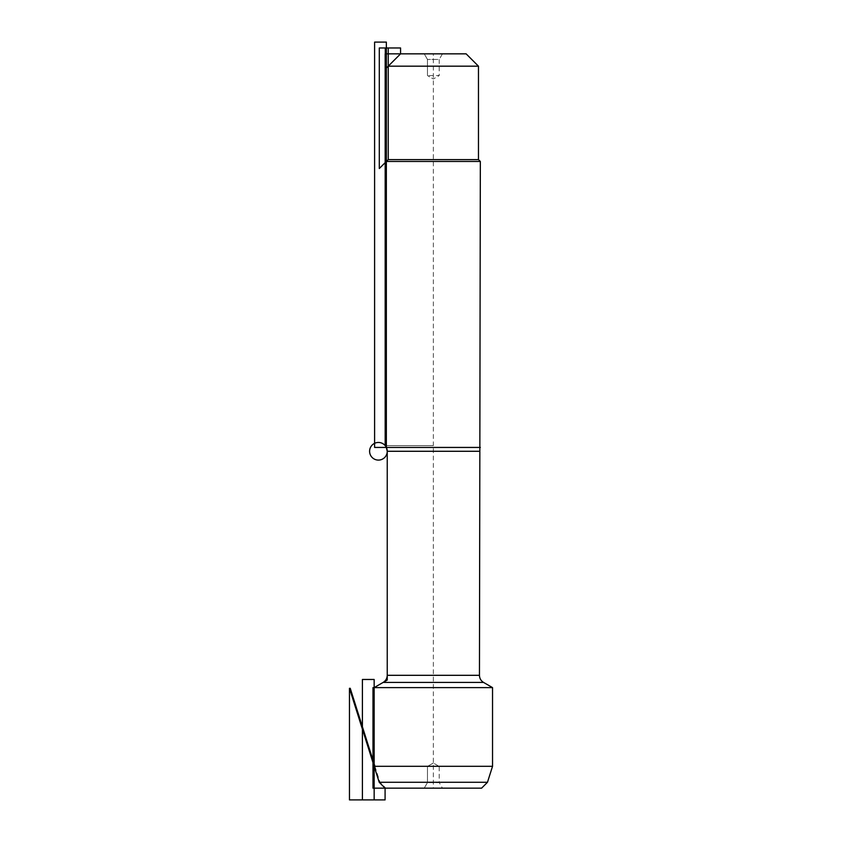 <?xml version="1.0" encoding="UTF-8"?>
<svg xmlns="http://www.w3.org/2000/svg" width="842" height="842" viewBox="0 0 842 842"><rect width="100%" height="100%" fill="white"/><g stroke="black" fill="none" stroke-linecap="round" stroke-linejoin="round"><path stroke-width="0.63" stroke-dasharray="4.21 3.16" d="M480.34 447.439L386.352 447.439M372.985 687.609L492.538 687.609M386.352 161.464L480.34 161.464M442.45 53.846L424.242 53.846L442.45 53.846L439.219 59.445L427.473 59.445L439.219 59.445L439.219 75.58L427.473 75.58L439.219 75.58L433.346 78.98L427.473 75.58L433.346 78.98M466.131 53.846L400.571 53.846L433.346 53.846L433.346 445.618L385.173 445.618L433.346 445.618L433.346 788.154L424.242 788.154L433.346 788.154M478.466 66.181L388.236 66.181M478.466 159.591L388.236 159.591M492.538 766.304L374.153 766.304M433.346 763.02L427.473 766.42L433.346 763.02L439.219 766.42L427.473 766.42L439.219 766.42L439.219 782.555L427.473 782.555L439.219 782.555L442.45 788.154M481.603 788.154L385.089 788.154M487.476 782.281L379.216 782.281M427.473 766.42L427.473 782.555L424.242 788.154L427.473 782.555L427.473 766.42M424.242 53.846L427.473 59.445L427.473 75.58L427.473 59.445L424.242 53.846L433.346 53.846M374.922 766.304L379.974 782.281L385.857 788.154M387.236 451.28L479.456 451.28M479.456 675.316L387.236 675.316M383.121 682.43L483.571 682.43"/><path stroke-width="1.26" d="M379.216 782.281L487.476 782.281L481.603 788.154L385.089 788.154L379.216 782.281L349.462 688.282L349.462 799.9L385.089 799.9L385.089 788.154L379.216 782.281L374.153 766.304L492.538 766.304L492.538 687.609L483.571 682.43C480.929 680.789 479.561 678.42 479.456 675.316L480.34 161.464L386.352 161.464L386.352 447.439L480.34 447.439M492.538 687.609L374.153 687.609L374.153 766.304M385.173 445.618L385.173 53.846L400.571 53.846L385.299 69.118L385.299 47.973L400.571 47.973L400.571 53.846L466.131 53.846L478.466 66.181L388.236 66.181L388.236 159.591L478.466 159.591L480.34 161.464M479.456 451.28L387.236 451.28L387.236 680.062L374.153 687.609L383.121 682.43L483.571 682.43M424.242 788.154L372.985 788.154L372.985 687.609M388.236 159.591L379.3 168.516L379.3 47.973L388.236 47.973L388.236 159.591L386.352 161.464M386.352 42.1L374.606 42.1L374.606 447.439L386.352 447.439L386.352 42.1M374.922 766.304L350.23 688.282M374.153 679.473L374.153 799.9L362.407 799.9L362.407 679.473L374.153 679.473M378.416 460.09A8.809 8.809 0 0 1 370.785 446.87A8.809 8.809 0 0 1 386.057 446.87A8.809 8.809 0 0 1 378.416 460.09M386.352 447.439L387.236 451.28L387.236 675.316L479.456 675.316M387.236 675.316C387.131 678.42 385.762 680.789 383.121 682.43M400.571 53.846L388.236 66.181M478.466 159.591L478.466 66.181M487.476 782.281L492.538 766.304"/></g></svg>
